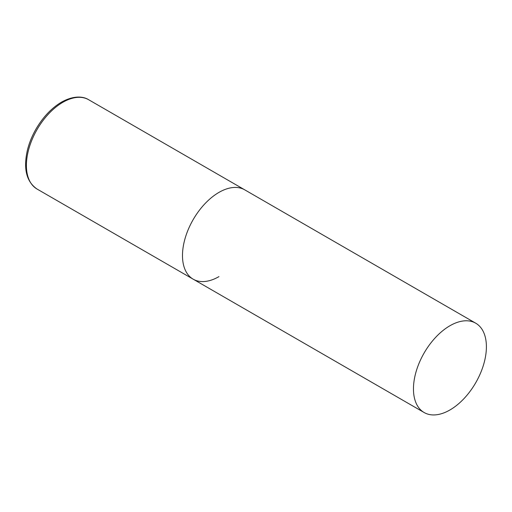<?xml version="1.0" encoding="UTF-8"?>
<svg xmlns="http://www.w3.org/2000/svg" width="512" height="512" viewBox="0 0 512 512"><rect width="100%" height="100%" fill="white"/><g stroke="black" fill="none" stroke-linecap="round" stroke-linejoin="round"><path stroke-width="0.77" d="M218.957 276.621A51.578 29.779 -60 0 1 193.171 279.174A51.578 29.779 -60 0 1 185.261 237.85A51.578 29.779 -60 0 1 218.957 192.397A51.578 29.779 -60 0 1 244.742 189.843A51.578 29.779 120 0 0 204.998 203.661A51.578 29.779 120 0 0 182.49 255.565A51.578 29.779 120 0 0 193.171 279.174L37.082 189.062A51.578 29.779 -60 0 1 29.178 147.731A51.578 29.779 -60 0 1 62.867 102.285A51.578 29.779 -60 0 1 88.653 99.725C83.616 96.486 74.144 95.104 61.491 102.144C51.507 108.09 43.002 117.075 35.974 129.094C31.968 136.096 29.082 143.258 27.315 150.573C23.245 168.966 26.502 181.792 37.082 189.062M486.4 346.81A51.578 29.779 120 0 0 475.718 323.194A51.578 29.779 120 0 0 435.974 337.011A51.578 29.779 120 0 0 413.459 388.915A51.578 29.779 120 0 0 424.141 412.531A51.578 29.779 120 0 0 463.885 398.714A51.578 29.779 120 0 0 486.4 346.81M475.718 323.194L88.653 99.725M193.171 279.174L424.141 412.531"/></g></svg>

